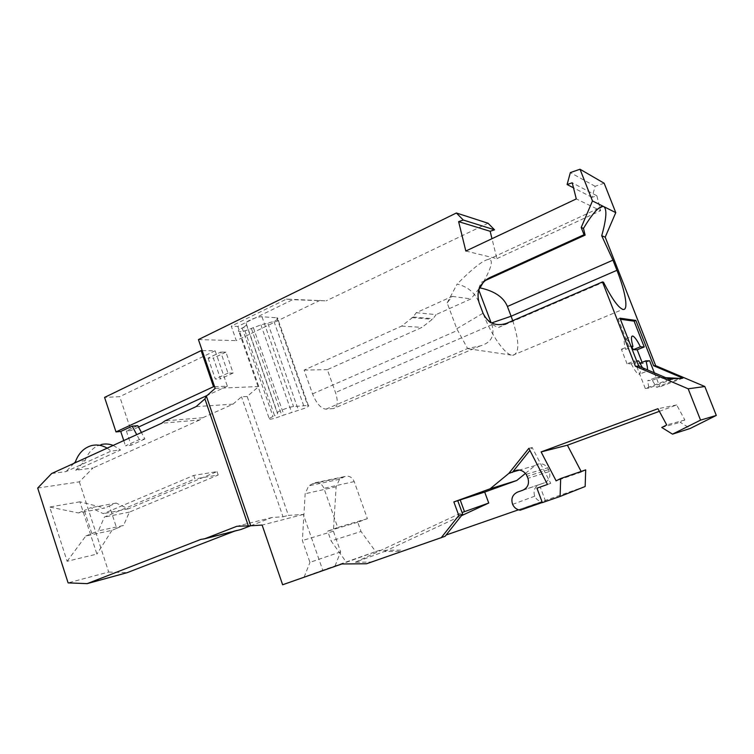 <?xml version="1.0" encoding="UTF-8"?>
<svg xmlns="http://www.w3.org/2000/svg" width="754" height="754" viewBox="0 0 754 754"><rect width="100%" height="100%" fill="white"/><g stroke="black" fill="none" stroke-linecap="round" stroke-linejoin="round"><path stroke-width="0.57" stroke-dasharray="3.77 2.83" d="M320.177 300.281L236.313 340.629L231.271 326.114L237.84 326.435L292.675 299.687L326.124 300.874L286.473 299.093L231.271 326.114M465.831 251.035L496.905 258.631L491.985 238.698M496.905 258.631L600.636 210.696L576.292 198.924M604.161 183.231L595.104 186.285L592.05 197.341L596.848 195.748L600.636 210.696M659.354 411.335L676.668 404.955L684.849 419.959L680.202 422.297L690.212 428.451M585.707 469.874L581.438 472.023L581.145 471.457M585.161 486.5L446.123 535.02M237.84 326.435L258.763 386.51L247.171 396.472L288.405 515.406L303.325 514.435L322.759 570.231L379.102 550.411L402.561 550.081M488.055 223.241L326.124 300.874M286.473 299.093L292.675 299.687M51.658 473.521L65.966 471.608L111.102 451.09L120.565 449.987L75.72 470.289L92.959 467.98L79.349 481.853L37.7 488.055M73.977 463.324L65.966 471.608M75.391 461.863L85.098 460.656L75.72 470.289M79.915 501.806L49.689 507.037L67.115 561.278L96.898 554.096L79.915 501.806L104.665 508.045L78.35 512.946L49.689 507.037M79.349 481.853L108.689 572.041L68.105 582.889M67.115 561.278L85.824 535.99L111.96 530.345L116.71 528.309L109.387 505.943L104.665 508.045M111.96 530.345L96.898 554.096M85.824 535.99L91.837 533.578L84.335 510.486L78.35 512.946M109.387 505.943L116.144 503.069L128.35 508.846L217.02 471.608L193.759 475.416L103.298 513.681L90.857 507.687L84.335 510.486M193.759 475.416L194.947 478.922L218.179 475.001L129.424 512.107L123.515 525.5L98.406 530.854L104.401 517.046L194.947 478.922M91.837 533.578L98.406 530.854M116.144 503.069L90.857 507.687M116.71 528.309L123.515 525.5M217.02 471.608L218.179 475.001M129.424 512.107L104.401 517.046M128.35 508.846L103.298 513.681M108.689 572.041L127.219 572.644M144.9 438.969L131.111 445.218L125.513 445.84L139.358 439.554L144.9 438.969L141.441 432.494M247.171 396.472L241.506 396.802L232.977 404.153L202.845 417.716L199.716 419.95L161.676 423.248M199.716 419.95L92.959 467.98M232.977 404.153L196.078 406.642M202.845 417.716L164.909 420.902M258.763 386.51L215.182 388.385M250.611 525.764L272.053 517.48L283.023 516.773L241.506 396.802M234.579 531.127L240.969 529.487M283.023 516.773L288.405 515.406M237.237 530.1L200.762 539.44M272.053 517.48L236.841 526.283M202.204 350.619L215.144 350.77L227.35 386.152L214.588 386.67M208.132 358.112L215.324 379.036L220.526 378.885L213.373 358.112L208.132 358.112L220.724 352.08L227.991 373.126L233.127 373.013L225.898 352.127L220.724 352.08M198.425 339.602L236.313 340.629M596.848 195.748L572.22 182.788M592.05 197.341L573.492 187.821M595.104 186.285L570.344 172.591M652.285 380.308L659.882 377.405L655.367 377.745L647.648 380.704L652.285 380.308L656.564 387.236L679.854 378.414M665.763 377.697L659.882 377.405M682.87 378.15L659.863 386.859L656.564 387.236M655.367 377.745L668.035 378.668M672.832 379.017L648.902 388.103L647.648 380.704M669.533 379.309L645.301 388.517L648.902 388.103M642.078 362.335L642.568 363.569L638.723 363.645C640.73 370.864 640.777 374.427 638.864 374.342L646.15 371.524L647.479 369.894M649.646 360.808L642.568 363.569M654.368 372.834L659.863 386.859M645.301 388.517L634.529 360.93L636.678 360.912M638.61 360.902L631.258 363.786L627.074 363.862L634.529 360.93M627.074 363.862L621.39 349.253L625.65 349.394L631.296 347.142M630.994 346.388L628.808 346.284L621.39 349.253M628.808 346.284L618.129 318.951L620.401 319.262M619.976 318.188L618.129 318.951M631.852 346.915C629.213 342.127 627.111 339.47 625.556 338.942C623.69 338.829 623.718 342.307 625.65 349.394M631.258 363.786C634.444 370.101 636.979 373.626 638.864 374.342M639.797 363.23L638.723 363.645M642.493 367.773L646.15 371.524M661.758 427.471L680.202 422.297M684.849 419.959L666.734 424.954M676.668 404.955L657.94 408.715M581.438 472.023L556.113 480.845M399.271 551.325L384.323 551.532L355.407 562.201L370.987 562.069L366.519 563.766M335.021 565.952L340.648 551.881L333.391 531.193L336.133 486.792L339.545 479.29L344.682 476.566C348.961 475.406 352.137 477.084 354.21 481.58L367.377 518.667L357.754 522.22L361.034 531.495L331.119 540.967L346.416 562.286L375.69 551.645L304.126 577.159L341.798 563.964M379.102 550.411L375.69 551.645L361.034 531.495M542.305 502.494L545.613 501.344L542.352 502.626M520.137 510.204L541.89 501.674L518.488 509.817M303.325 514.435L262.128 525.076M282.637 584.765L322.759 570.231M370.987 562.069L445.114 536.292M355.407 562.201L462.07 512.522M384.323 551.532L461.42 515.717M525.491 473.371L535.038 465.576C539.751 462.579 543.973 463.314 547.706 467.791L549.364 471.561C550.778 476.811 549.129 480.562 544.407 482.814L539.459 484.577C534.595 486.961 533.021 490.835 534.727 496.207C536.198 499.299 538.592 501.118 541.89 501.674M340.648 551.881L309.951 562.361L302.373 540.533L305.153 493.747L308.678 485.849L314.013 482.994C318.461 481.787 321.769 483.559 323.937 488.319L337.707 527.47L327.688 531.174L331.119 540.967M304.126 577.159L309.951 562.361M333.391 531.193L302.373 540.533M357.754 522.22L327.688 531.174M367.377 518.667L337.707 527.47M484.728 280.78L481.523 282.232L489.308 277.821M512.72 320.686C519.431 341.751 519.515 353.296 512.974 355.332L512.579 355.322C505.482 355.398 491.212 335.37 483.041 313.212C486.076 320.12 491.25 324.87 498.573 327.462L603.492 282.203M416.227 312.731L436.104 314.588L433.107 318.716L421.957 327.396L327.33 369.649L335.492 392.532C338.376 401.816 337.735 407.141 333.579 408.498L325.982 409.158C320.95 408.611 316.473 403.522 312.552 393.89L304.126 370.082L401.637 326.086L413.135 317.029L416.227 312.731L452.259 296.36L447.16 302.901L456.783 328.753L467.612 348.546L480.27 345.897C491.184 342.768 495.067 335.69 491.919 324.663L491.071 322.646M536.952 488.196L550.712 483.333L532.201 447.537L529.902 450.411M545.613 501.344L540.25 487.046M478.771 289.979L478.526 289.31L470.958 298.923L436.104 314.588M479.242 288.622L478.526 289.31M528.837 448.338L532.201 447.537M452.259 296.36L470.958 298.923M447.16 302.901L457.122 284.079C467.819 286.643 475.152 292.882 479.11 302.769C476.877 295.634 477.678 288.782 481.523 282.232M483.474 281.968C491.862 266.878 493.512 259.357 488.441 259.404C482.89 260.337 472.447 268.565 457.122 284.079M547.489 484.454L550.712 483.333M304.126 370.082L327.33 369.649M506.518 323.353L498.573 327.462M401.637 326.086L421.957 327.396M411.844 317.613L431.853 319.281M413.135 317.029L433.107 318.716M243.721 327.236L246.53 324.965L246.106 323.212C245.201 321.411 257.783 316.284 261.987 316.755L277.415 317.82C278.688 318.424 277.547 319.63 273.985 321.43L260.931 324.908L251.374 328.433C245.936 330.827 241.78 331.854 238.886 331.515C237.633 330.931 238.716 329.762 242.147 328.009L243.721 327.236L274.626 415.803L273.014 416.51C269.489 418.102 268.301 419.017 269.442 419.262L238.886 331.515M276.737 317.717L307.707 405.464L308.348 405.454C309.508 405.709 308.263 406.651 304.607 408.291L281.902 415.699C276.35 417.961 272.203 419.149 269.442 419.262M246.106 323.212L277.406 412.806L277.613 413.937L274.626 415.803M277.406 412.806C276.746 411.703 289.536 406.745 293.542 406.566L307.707 405.464M227.991 373.126L215.324 379.036M225.898 352.127L213.373 358.112M233.127 373.013L220.526 378.885M137.803 425.68L126.37 430.949L130.998 430.525L119.735 396.67L104.57 397.405M126.37 430.949L131.111 445.218M123.76 440.572L125.513 445.84M215.144 350.77L119.735 396.67M227.35 386.152L207.105 395.473M138.538 427.047L130.998 430.525M139.358 439.554L136.738 434.643M107.162 448.159L111.102 451.09M85.098 460.656C88.284 452.07 93.647 446.707 101.196 444.558L91.602 445.586M113.194 445.407L120.565 449.987M535.038 465.576L519.468 470.053M548.639 469.629L527.187 476.274M539.459 484.577L517.564 492.089M544.407 482.814L522.758 490.232M549.364 471.561L527.96 478.319M336.133 486.792L305.153 493.747M354.21 481.58L323.937 488.319M344.682 476.566L314.013 482.994M342.505 477.414L311.751 483.889M312.552 393.89L457.527 330.393M491.919 324.663L335.492 392.532M325.982 409.158L467.612 348.546M480.223 345.916L333.57 408.498M456.783 328.753L483.041 313.212M242.147 328.009L273.014 416.51M246.53 324.965L277.613 413.937M261.987 316.755L293.542 406.566M273.985 321.43L304.607 408.291M267.924 323.485L298.49 410.402M260.931 324.908L291.562 412.184M253.316 327.5L283.881 414.841M251.374 328.433L281.902 415.699M625.556 338.942L631.786 336.425M526.207 474.332L547.706 467.791M534.727 496.207L512.616 504.379M339.545 479.29L308.678 485.849M512.579 355.322L622.87 309.376M480.27 345.897L333.579 408.498M598.459 208.424L488.441 259.404M468.423 348.791L512.974 355.332M308.348 405.454L277.415 317.82"/><path stroke-width="1.13" d="M491.985 238.698L490.157 231.28L494.549 229.819L488.055 223.241L456.377 212.986L198.425 339.602L215.182 388.385L206.36 396.123L250.733 525.774L262.128 525.076L282.637 584.765L341.798 563.964L366.519 563.766L445.114 536.292L462.673 514.143L462.07 512.522L488.743 503.031L484.699 492.07L516.763 480.487L525.491 473.371M615.764 212.628L592.465 200.932L580.014 169.235L604.161 183.231L615.764 212.628L605.208 237.161L655.678 365.69L704.82 386.519L716.3 415.435L690.212 428.451L672.511 434.153L661.758 427.471L666.734 424.954L657.94 408.715L541.118 451.919L556.113 480.845L560.665 478.545L560.099 496.462L542.352 502.626L536.952 488.196L547.489 484.454L528.837 448.338L508.79 473.446L490.1 488.809L453.851 501.928L458.809 515.5L441.137 537.819M581.145 471.457L567.404 445.209L659.354 411.335M560.099 496.462L585.161 486.5L585.707 469.874L560.665 478.545M490.157 231.28L458.621 221.638L463.286 220.036L494.549 229.819M592.465 200.932L581.211 227.491L584.03 234.711L489.308 277.821C479.544 283.495 476.142 291.817 479.11 302.769L483.041 313.212C487.989 323.343 495.821 326.727 506.518 323.353L602.465 281.939L635.386 366.256L688.176 388.81L700.551 420.129L672.511 434.153M580.014 169.235L570.344 172.591L567.102 184.542L572.22 182.788L576.292 198.924L465.831 251.035L458.621 221.638M463.286 220.036L456.377 212.986M234.579 531.127L127.219 572.644L87.181 583.634L68.105 582.889L37.7 488.055L51.658 473.521L161.676 423.248L164.909 420.902L196.078 406.642L204.909 398.894L206.36 396.123M107.162 448.159C102.073 445.18 96.889 444.323 91.602 445.586C83.996 447.753 78.595 453.182 75.391 461.863L73.977 463.324M250.733 525.774L236.841 526.283L204.626 538.808L240.969 529.487L250.611 525.764M87.181 583.634L200.762 539.44L204.626 538.808M248.236 525.585L204.909 398.894M214.588 386.67L213.523 386.708L201.13 350.61L202.204 350.619M573.492 187.821L567.102 184.542M668.035 378.668L679.854 378.414L665.763 377.697M679.854 378.414L682.87 378.15L653.633 365.747L635.848 320.431L634.095 321.147L644.218 346.972L640.4 346.802C637.205 340.393 634.661 336.802 632.766 336.03C630.938 335.898 631.004 339.375 632.964 346.472L631.296 347.142M635.386 366.256L638.723 366.161L669.533 379.309L672.832 379.017M688.176 388.81L704.82 386.519M655.678 365.69L653.633 365.747M640.4 346.802L633.256 349.649L637.168 349.781L644.218 346.972M637.168 349.781L642.078 362.335M647.479 369.894C647.611 367.933 647.092 364.917 645.895 360.836L649.646 360.808L654.368 372.834M635.848 320.431L619.976 318.188L638.723 366.161M620.401 319.262L634.095 321.147M632.964 346.472L630.994 346.388M633.256 349.649L631.852 346.915M645.895 360.836L639.797 363.23M636.678 360.912L638.61 360.902L642.493 367.773M602.465 281.939L603.492 282.203C611.805 298.575 618.261 307.632 622.87 309.376C628.751 311.148 625.641 292.213 616.942 270.3L612.955 260.149L507.414 306.473C503.672 297.246 494.539 291.053 480.025 287.877L479.242 288.622M484.728 280.78L585.113 235.125L583.464 228.396C592.267 213.797 598.742 206.455 602.898 206.37L603.775 206.605C607.14 209.122 606.452 218.839 601.711 235.757L605.208 237.161M601.711 235.757L612.955 260.149M700.551 420.129L716.3 415.435M567.404 445.209L541.118 451.919M508.79 473.446L512.909 471.938C517.847 468.781 522.286 469.572 526.207 474.332L527.96 478.319C529.449 483.889 527.715 487.866 522.758 490.232L517.564 492.089C512.466 494.586 510.816 498.686 512.616 504.379C514.162 507.659 516.669 509.6 520.137 510.204L542.305 502.494M446.123 535.02L518.488 509.817M461.42 515.717L488.743 503.031M490.1 488.809L516.763 480.487M453.851 501.928L457.753 500.694L462.07 512.522M484.699 492.07L457.753 500.694M464.407 511.429L460.157 499.827M585.113 235.125L584.03 234.711M491.599 322.938L511.108 316.228L512.72 320.686M616.942 270.3L511.108 316.228L507.414 306.473M491.071 322.646L478.771 289.979M529.902 450.411L512.305 472.438M458.809 515.5L462.673 514.143M480.025 287.877L483.474 281.968M583.464 228.396L581.211 227.491M201.13 350.61L104.57 397.405L115.993 431.91L120.744 431.467L123.76 440.572M213.523 386.708L115.993 431.91M207.105 395.473L138.538 427.047M136.738 434.643L132.223 426.161L120.744 431.467M132.223 426.161L137.803 425.68L141.441 432.494M101.196 444.558C105.183 443.588 109.179 443.87 113.194 445.407M519.468 470.053L512.909 471.938M631.786 336.425L632.766 336.03M602.898 206.37L598.459 208.424"/></g></svg>
